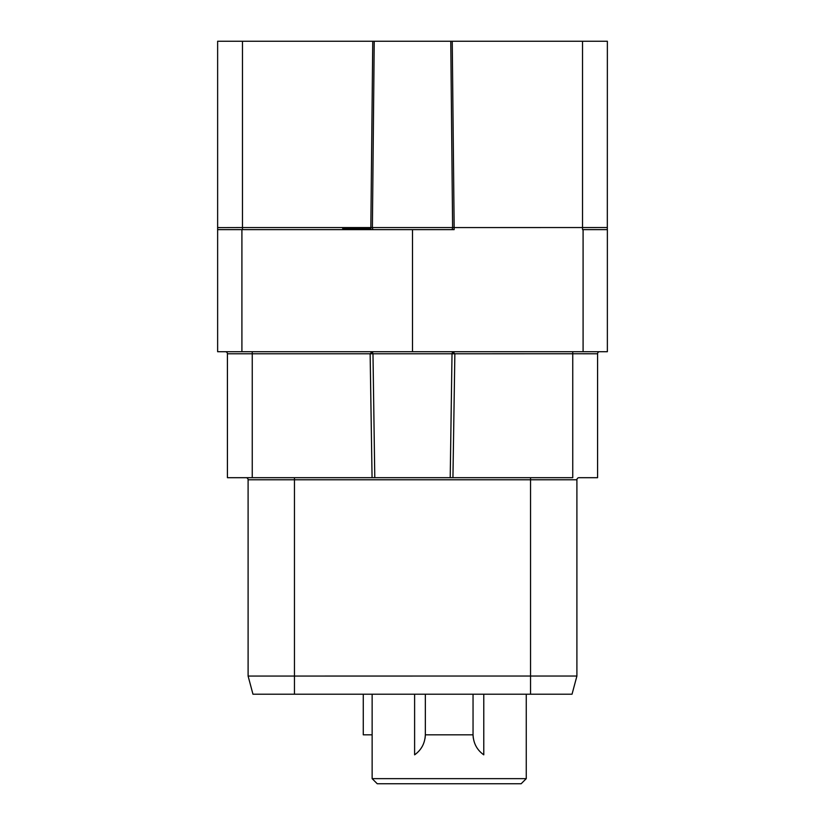 <?xml version="1.0" encoding="UTF-8"?>
<svg xmlns="http://www.w3.org/2000/svg" width="825" height="825" viewBox="0 0 825 825"><rect width="100%" height="100%" fill="white"/><g stroke="black" fill="none" stroke-linecap="round" stroke-linejoin="round"><path stroke-width="1.24" d="M218.821 229.628L412.5 229.628L412.5 351.708L217.635 351.708L217.635 41.25L607.365 41.25L607.324 229.628M450.77 41.25L452.605 227.545A2.083 1.145 -90 0 1 451.461 229.628L451.574 229.628M452.244 41.25L454.152 227.566L370.848 227.566L372.756 41.25M412.5 229.628L453.905 229.628M583.089 351.708L583.089 229.628L607.365 229.628L607.365 351.708L412.5 351.708M241.911 351.708L241.911 229.628L372.137 229.628M372.415 229.628L373.312 229.628M372.013 229.628L370.848 229.628L370.848 227.566L242.468 227.566L242.468 41.25M582.533 41.25L582.533 227.566L607.365 227.545L454.152 227.566L454.152 229.628L452.853 229.628M242.468 229.628L242.468 227.566L217.635 227.628M373.539 229.628A2.083 1.145 90 0 1 372.395 227.545L374.23 41.25M225.349 351.708A2.083 2.083 0 0 1 227.422 353.781L227.422 477.696L372.065 477.696L370.136 353.76L372.353 351.708L372.983 353.781L227.422 353.781A2.083 2.083 0 0 0 225.349 351.708M572.746 351.708L572.746 353.76L452.017 353.781L452.647 351.708L454.864 353.76L452.935 477.696L372.065 477.696M599.651 351.708A2.083 2.083 90 0 0 597.578 353.781L597.578 477.696L578.985 477.696A2.083 2.083 0 0 0 576.902 479.779L576.902 676.036L248.108 676.057L248.098 479.779L248.098 676.036L248.098 479.779L576.902 479.779A2.083 2.083 0 0 1 578.985 477.696M452.935 477.696L572.746 477.696L572.746 353.76L597.578 353.781M263.752 479.779L248.098 479.779A2.083 2.083 -90 0 0 246.015 477.696L252.254 477.696L252.254 351.708M374.787 477.696L372.983 353.781L452.017 353.781L450.213 477.696M370.848 228.401L342.653 228.401M372.137 734.817L363.268 734.817L363.268 694.207L252.966 694.207L248.098 676.036M259.163 694.207L288.379 694.207M295.525 694.207L293.133 694.207M372.137 694.207L372.137 778.645L526.257 778.645L526.257 694.207L531.857 694.207L514.707 694.207L566.765 694.207M572.034 694.207L576.902 676.057L572.034 694.207L294.463 694.207L294.463 676.108M576.902 676.057L576.902 479.779M473.375 738.447A24.709 24.709 0 0 1 473.045 734.456C473.333 743.108 476.902 749.904 483.78 754.834L483.78 694.207M425.019 738.447A24.709 24.709 0 0 0 425.339 734.456L425.339 694.207L425.339 734.456C425.061 743.108 421.482 749.904 414.614 754.834L414.614 694.207M372.137 778.645L377.242 783.75L521.153 783.75L526.257 778.645M425.339 734.817L473.045 734.817L473.045 694.207M582.533 227.566L582.533 229.628M219.594 227.556L218.635 227.556M572.839 353.76L588.328 353.77M530.537 694.207L530.537 477.696M248.098 479.779A2.083 2.083 -90 0 0 246.015 477.696M294.463 676.118L294.463 477.696M217.635 229.628L228.473 229.628M452.585 229.628L451.646 229.628M275.457 694.207L270.022 694.207M565.837 694.207L564.393 694.207M554.977 694.207L548.677 694.207M553.235 694.207L537.622 694.207M291.741 694.207L287.378 694.207M277.19 694.207L267.919 694.207"/></g></svg>
